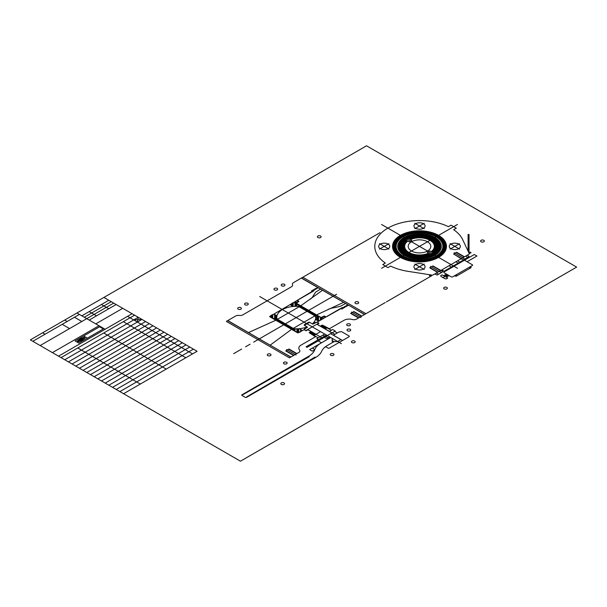 <?xml version="1.0" encoding="UTF-8"?>
<svg xmlns="http://www.w3.org/2000/svg" width="607" height="607" viewBox="0 0 607 607"><rect width="100%" height="100%" fill="white"/><g stroke="black" fill="none" stroke-linecap="round" stroke-linejoin="round"><path stroke-width="0.46" stroke-dasharray="3.04 2.28" d=""/><path stroke-width="0.91" d="M137.41 322.036L138.275 317.286L64.737 359.746M134.602 315.162L61.057 357.622M58.538 356.165L132.083 313.713M103.888 297.438L197.108 351.256L123.57 393.715M105.117 329.275L76.922 313M95.769 323.88L122.735 308.318M113.699 303.098L40.153 345.558M81.831 315.83L108.79 300.268M98.987 325.739L52.414 352.629M79.38 314.418L32.801 341.309M111.248 301.679L84.282 317.249M116.149 304.509L89.183 320.079M101.437 304.509L108.79 308.758M89.183 311.588L96.536 315.83M74.471 317.249L81.831 321.498M62.218 324.328L69.57 328.569M64.668 320.079L67.119 321.498M42.604 332.818L45.055 334.229M149.307 323.66L75.769 366.112M145.634 321.535L72.089 363.995M133.73 319.912L141.955 319.411L68.416 361.871M192.563 353.881L127.607 316.376M123.312 321.68L185.825 357.773M103.706 333L166.212 369.094M77.81 347.955L140.323 384.041M84.464 337.196L85.026 338.084L81.459 340.573L77.946 341.9L77.377 341.005L81.163 338.403L84.464 337.196M83.88 338.471L83.447 337.78L82.909 338.327L83.88 338.471M82.613 338.258L83.053 338.949L82.286 339.138L82.833 338.607M81.664 339.753L82.218 339.434L81.786 338.744L81.232 339.063M81.998 339.085L81.444 339.404M79.449 341.028L80.003 340.709L79.57 340.019L79.009 340.337M79.783 340.368L79.229 340.686M78.827 340.444L79.259 341.134L78.5 341.324L79.047 340.793M80.185 340.603L80.64 340.125L79.813 340.011L80.306 339.594M80.928 340.178L81.376 339.7L80.549 339.586L81.042 339.169M81.968 338.638L82.529 338.782M78.182 340.823L78.758 340.959M78.789 343.092L103.304 328.941L99.578 326.786L75.063 340.937L78.789 343.092M83.667 335.997L87.393 338.152M366.537 145.801L30.35 339.89L240.463 461.199L576.65 267.11L366.537 145.801M333.395 335.208L342.538 340.481M320.815 343.198A22.284 12.868 0 0 0 314.73 349.746A22.284 12.868 0 0 1 308.644 356.286L242.026 394.755A0.888 0.516 0 0 1 242.982 394.641L309.274 356.65M315.063 357.075L246.738 396.811A0.888 0.516 0 0 1 245.281 397.357L242.026 395.483A0.888 0.516 0 0 1 242.026 394.755M316.27 345.823L316.945 346.21M312.332 348.092L314.813 349.526M330.694 337.492L309.684 349.624L312.309 351.142L314.73 349.746M333.342 335.239L339.252 331.824A0.888 0.516 0 0 0 340.512 331.824L340.565 331.794A0.888 0.516 0 0 1 341.824 331.794L349.078 335.982A0.888 0.516 0 0 1 349.078 336.703L329.328 348.107A0.888 0.516 0 0 1 328.068 348.107L326.3 347.09A0.888 0.516 0 0 0 324.935 347.158M334.108 341.589L327.439 345.444A22.284 12.868 0 0 0 321.566 351.438A22.284 12.868 0 0 1 315.693 357.44L246.541 397.357M320.868 343.167A0.888 0.516 0 0 0 320.868 342.439L318.189 340.891M326.437 335.041L306.057 346.802L306.998 347.348L327.385 335.588L332.211 338.372L332.211 341.589L337.788 341.589L340.762 339.518L330.572 333.638M152.987 325.777L79.449 368.237M156.659 327.901L83.121 370.361M160.339 330.026L86.801 372.486M164.019 332.15L90.473 374.602M167.691 334.267L94.153 376.727M171.371 336.392L97.833 378.851M175.051 338.516L101.506 380.976M178.724 340.641L105.186 383.1M182.404 342.765L108.858 385.217M186.076 344.882L112.538 387.342M189.756 347.007L116.218 389.466M193.436 349.131L119.89 391.591M467.087 261.723L476.958 256.025L474.333 254.508L444.081 271.974A0.888 0.516 0 0 0 444.081 272.702L451.327 276.891A0.888 0.516 0 0 0 452.587 276.891L472.337 265.487A0.888 0.516 0 0 0 472.337 264.758L465.091 260.57A0.888 0.516 0 0 0 463.831 260.57M456.525 276.071L470.918 267.755M441.828 269.887L444.134 271.215L462.519 260.6A0.888 0.516 0 0 0 463.778 260.6M444.104 271.959A0.888 0.516 0 0 0 444.134 271.215M469.029 267.399L469.659 267.755A0.888 0.516 0 0 0 470.918 267.034L470.288 266.67M455.895 274.979L456.525 275.343A0.888 0.516 0 0 1 455.265 276.071L454.635 275.707M444.946 276.458L443.413 277.346A3.422 1.973 0 0 0 446.198 278.954L447.731 278.067L442.162 274.85L440.621 275.737M441.577 276.8L444.362 278.408M440.629 275.737A3.422 1.973 0 0 0 443.413 277.346M446.259 277.217L447.313 276.61L445.295 275.449L447.313 276.61M443.634 275.699L446.547 274.129M444.946 274.941L447.222 276.261M447.837 276.306L448.361 276.003L445.47 274.637M447.746 275.957L445.561 274.994M448.361 276.003L448.884 275.699L445.993 274.334M448.269 275.654L446.084 274.69M448.224 275.1L446.608 274.387M333.031 338.843A2.785 1.609 0 0 0 333.031 341.119A2.785 1.609 0 0 0 336.968 341.119M337.348 341.339L339.199 342.409M433.003 274.986L469.044 254.174A0.888 0.516 0 0 0 469.272 253.68L462.663 239.621A44.721 25.82 0 0 0 453.641 229.704L456.274 228.186L451.024 225.159L448.391 226.677A44.721 25.82 0 0 0 387.881 228.126A44.721 25.82 0 0 0 385.369 263.059L382.736 264.584L387.987 267.611L390.62 266.094A44.721 25.82 0 0 0 407.79 271.299L432.138 275.115A0.888 0.516 0 0 0 433.003 274.986M253.665 342.128L336.574 294.266M328.994 328.971L343.919 320.352A7.428 4.287 0 0 1 352.371 319.51A3.718 2.147 0 0 0 356.605 319.092L364.481 314.547L352.189 307.263L301.338 278.089L293.462 282.642A3.718 2.147 0 0 0 292.491 284.691A3.718 2.147 0 0 1 291.519 286.747L242.792 314.881A3.718 2.147 0 0 1 239.234 315.443A3.718 2.147 0 0 0 235.683 316.004L227.8 320.549L278.332 349.905L290.943 356.999L298.819 352.455A3.718 2.147 0 0 0 299.547 350.011A7.428 4.287 0 0 1 300.996 345.133L315.921 336.513M326.452 316.664L317.249 322.105L318.91 323.425L316.93 324.184L320.215 326.08L323.485 325.709L322.765 327.643L324.798 326.467L321.452 326.885L323.485 325.709M297.771 300.108L269.569 316.634L297.832 332.947L304.031 329.73L306.323 330.694L308.045 329.7M315.488 336.764L309.274 332.757L310.996 331.399M329.426 328.713L322.492 325.132L320.139 326.126M306.323 330.694L307.628 329.548L310.921 331.445L310.268 333.334L313.622 332.917L311.581 334.093L312.309 332.158L310.268 333.334M291.58 329.335L270.138 345.178M248.392 332.621L275.821 320.238M318.212 287.65L317.044 287.589L317.006 288.188L315.481 288.492L315.693 288.947L314.168 289.251L314.38 289.698L312.855 290.009L312.575 290.745L311.543 290.768L312.165 291.8M326.558 316.725L341.134 308.523M297.665 300.048L311.877 291.633M463.627 258.21L454.173 252.755M461.199 258.703L453.611 253.984L456.608 252.262L464.484 256.807M461.495 258.536L453.611 253.984M464.188 256.981L456.312 252.429M439.992 271.86L430.538 266.397M437.556 272.353L429.68 267.801L432.966 265.904L440.849 270.456M437.852 272.186L429.976 267.634M440.553 270.623L432.677 266.078M259.69 296.504L341.384 343.668M451.024 264.584L453.323 265.904L459.856 262.133L457.557 260.805M455.857 261.792L458.156 263.119M344.374 306.543L345.914 306.679L344.548 306.52L344.647 307.339L343.016 307.4L343.289 308.197L342.211 307.567L326.027 316.907L324.252 316.004L321.035 317.499L296.337 303.234L298.917 301.383L297.347 300.351L313.531 291.011L313.106 290.009L314.472 290.169L314.365 289.334L315.784 289.41L315.678 288.575L317.097 288.651L317.211 287.71L318.705 287.976L343.63 302.324L316.596 314.934M328.023 309.418A14.856 8.581 0 0 1 332.128 308.098L339.108 306.626A5.645 3.263 0 0 0 341.028 305.951L345.565 303.508M310.329 299.205A14.856 8.581 0 0 0 312.62 296.831L315.154 292.802A5.645 3.263 0 0 1 316.33 291.694L320.564 289.069M345.74 306.702L345.641 305.89L347.029 305.943L346.954 305.131L348.304 305.063L343.63 302.324M322.613 290.192L300.776 305.799M404.095 255.281A21.791 12.58 0 0 0 440.553 249.644A21.791 12.58 0 0 0 413.868 234.234A21.791 12.58 0 0 0 404.095 255.281M406.895 253.665A17.831 10.296 0 0 0 436.729 249.052A17.831 10.296 0 0 0 414.892 236.442A17.831 10.296 0 0 0 406.895 253.665M406.478 253.908A18.422 10.638 0 0 0 437.298 249.136A18.422 10.638 0 0 0 414.74 236.108A18.422 10.638 0 0 0 406.478 253.908M406.06 254.151A19.014 10.979 0 0 0 437.875 249.227A19.014 10.979 0 0 0 414.581 235.782A19.014 10.979 0 0 0 406.06 254.151M405.635 254.394A19.614 11.321 0 0 0 438.451 249.318A19.614 11.321 0 0 0 414.429 235.448A19.614 11.321 0 0 0 405.635 254.394M405.218 254.637A20.206 11.67 0 0 0 439.02 249.401A20.206 11.67 0 0 0 414.278 235.114A20.206 11.67 0 0 0 405.218 254.637M404.801 254.879A20.797 12.011 0 0 0 439.597 249.492A20.797 12.011 0 0 0 414.118 234.788A20.797 12.011 0 0 0 404.801 254.879M429.862 250.85L433.14 252.952L430.879 254.257L427.237 252.36L429.862 250.85M432.799 252.717A17.231 9.947 0 0 0 431.691 239.348A17.231 9.947 0 0 0 408.541 238.71M432.412 252.451A16.639 9.606 0 0 0 431.274 239.59A16.639 9.606 0 0 0 409.004 238.93M432.025 252.178A16.048 9.264 0 0 0 430.849 239.833A16.048 9.264 0 0 0 409.467 239.158M431.63 251.913A15.448 8.923 0 0 0 430.431 240.076A15.448 8.923 0 0 0 409.93 239.386M431.243 251.647A14.856 8.581 0 0 0 430.014 240.319A14.856 8.581 0 0 0 410.393 239.606L408.132 238.513L405.871 239.818L407.767 241.123A14.856 8.581 0 0 0 408.997 252.451A14.856 8.581 0 0 0 428.618 253.157M407.767 241.123L409.148 241.92L411.774 240.402L410.393 239.606M407.38 240.858A15.448 8.923 0 0 0 408.579 252.694A15.448 8.923 0 0 0 429.081 253.385M406.986 240.584A16.048 9.264 0 0 0 408.162 252.937A16.048 9.264 0 0 0 429.544 253.612M406.599 240.319A16.639 9.606 0 0 0 407.737 253.18A16.639 9.606 0 0 0 430.006 253.832M406.212 240.053A17.231 9.947 0 0 0 407.32 253.423A17.231 9.947 0 0 0 430.469 254.06M411.508 251.002A11.313 6.533 0 0 0 430.431 248.073A11.313 6.533 0 0 0 416.577 240.076A11.313 6.533 0 0 0 411.508 251.002M348.737 305.275L347.265 305.465L347.477 305.92L345.952 306.224L346.165 306.679L345.133 306.702L344.601 307.582L343.327 307.741L343.289 308.341L342.014 308.5L342.113 309.092L340.846 308.356M330.663 333.691L335.261 331.035L332.636 329.518L329.328 331.43M318.243 339.768L316.877 338.615L324.753 334.07M333.289 335.208L337.257 332.917L334.632 331.399M317.59 338.205A0.888 0.516 0 0 0 317.59 337.477L314.016 335.413L320.557 331.642M331.923 329.935A0.888 0.516 0 0 1 330.663 329.935L327.09 327.871L324.077 328.402L326.111 327.219L325.208 328.956L332.037 332.894M322.727 338.274L315.898 334.328L312.901 334.852L314.934 333.675L311.581 334.093M334.844 334.313L332.219 332.795M325.572 336.627L322.947 335.11M312.962 343.911L312.021 343.365M309.024 346.187L308.075 345.641M333.395 339.055L330.769 337.538M277.475 319.282L299.152 306.77M293.234 328.387L314.912 315.868M298.781 306.558A1.115 0.645 0 0 0 298.105 306.376A19.5 11.26 0 0 0 276.784 318.683A1.115 0.645 0 0 0 277.111 319.07L293.606 328.599A1.115 0.645 0 0 0 294.281 328.782A19.5 11.26 0 0 0 307.104 326.907L304.464 325.39A0.888 0.516 0 0 1 304.464 324.662L308.462 322.355A0.888 0.516 0 0 1 309.722 322.355L312.355 323.88A19.5 11.26 0 0 0 315.602 316.475A1.115 0.645 0 0 0 315.276 316.08L298.781 306.558M305.761 330.625L318.789 323.106L317.006 322.074L312.795 324.138L310.268 322.674A0.888 0.516 0 0 0 309.009 322.674L305.025 324.973A0.888 0.516 0 0 0 305.025 325.701L307.552 327.165L303.978 329.593L305.761 330.625M316.846 324.229L331.862 332.894L327.287 335.534M307.711 329.502L315.981 334.282M317.18 324.419L318.91 323.425M325.124 329.002L327.09 327.871M305.807 327.37A19.97 11.533 0 0 0 304.168 329.48M400.438 257.391A26.966 15.57 0 0 0 445.553 250.41A26.966 15.57 0 0 0 412.525 231.343A26.966 15.57 0 0 0 400.438 257.391M400.855 257.148A26.374 15.228 0 0 0 444.977 250.327A26.374 15.228 0 0 0 412.677 231.677A26.374 15.228 0 0 0 400.855 257.148M401.28 256.905A25.775 14.879 0 0 0 444.407 250.236A25.775 14.879 0 0 0 412.836 232.011A25.775 14.879 0 0 0 401.28 256.905M401.697 256.662A25.183 14.538 0 0 0 443.831 250.145A25.183 14.538 0 0 0 412.988 232.337A25.183 14.538 0 0 0 401.697 256.662M402.115 256.42A24.591 14.196 0 0 0 443.254 250.061A24.591 14.196 0 0 0 413.139 232.671A24.591 14.196 0 0 0 402.115 256.42M402.54 256.177A23.992 13.855 0 0 0 442.685 249.97A23.992 13.855 0 0 0 413.291 233.005A23.992 13.855 0 0 0 402.54 256.177M402.957 255.934A23.4 13.513 0 0 0 442.108 249.879A23.4 13.513 0 0 0 413.45 233.338A23.4 13.513 0 0 0 402.957 255.934M450.864 248.658A5.569 3.217 0 0 0 460.189 247.216A5.569 3.217 0 0 0 453.361 243.278A5.569 3.217 0 0 0 450.864 248.658M415.567 269.038A5.569 3.217 0 0 0 424.885 267.596A5.569 3.217 0 0 0 418.064 263.658A5.569 3.217 0 0 0 415.567 269.038M380.263 248.658A5.569 3.217 0 0 0 389.588 247.216A5.569 3.217 0 0 0 382.767 243.278A5.569 3.217 0 0 0 380.263 248.658M415.567 228.278A5.569 3.217 0 0 0 424.885 226.836A5.569 3.217 0 0 0 418.064 222.898A5.569 3.217 0 0 0 415.567 228.278M459.529 243.657L450.075 249.113M450.075 243.657L459.529 249.113M424.232 223.277L414.778 228.733M414.778 223.277L424.232 228.733M388.935 243.657L379.481 249.113M379.481 243.657L388.935 249.113M424.232 264.037L414.778 269.493M414.778 264.037L424.232 269.493M457.45 224.476L381.56 268.294M381.56 224.476L457.45 268.294M292.969 306.474L290.207 304.668L292.635 302.878L294.668 302.81A1.487 0.857 0 0 1 295.723 303.06L321.05 317.613L321.323 319.783M292.855 306.406L296.975 306.338A1.487 0.857 0 0 1 297.68 306.421L298.69 306.687L299.456 306.209L315.89 315.693L315.056 316.133L315.519 316.717A1.487 0.857 0 0 1 315.655 317.127L315.541 319.502M296.702 303.629A4.454 2.572 0 0 1 297.415 304.168L299.456 306.209M320.352 317.279A4.454 2.572 0 0 0 319.426 316.877L315.89 315.693M315.428 319.441L318.554 321.035L321.657 319.631L321.771 318.455A1.487 0.857 0 0 0 321.338 317.848M296.398 303.272L320.974 317.461M276.959 315.716L273.833 314.123L270.73 315.519L270.616 316.695A1.487 0.857 0 0 0 271.056 317.302L296.664 332.09A1.487 0.857 0 0 0 297.718 332.348L299.752 332.279L302.18 330.489L299.418 328.683M272.035 317.871A4.454 2.572 0 0 0 272.96 318.28L276.496 319.464L277.331 319.016L276.868 318.432A1.487 0.857 0 0 1 276.731 318.03L276.845 315.655M299.532 328.744L295.412 328.812A1.487 0.857 0 0 1 294.706 328.736L293.697 328.463L292.931 328.948L294.972 330.99A4.454 2.572 0 0 0 295.685 331.521M271.412 317.696L295.988 331.885M276.496 319.464L292.931 328.948M449.051 265.714L451.35 267.05M291.322 303.849L291.322 305.518M292.248 303.159L292.248 306.057M293.173 302.81L293.173 306.459M295.032 302.84L295.032 306.398M295.966 303.204L295.966 306.368M296.891 303.743L296.891 306.345M298.75 305.496L298.75 306.702M270.889 315.45L270.889 317.195M271.822 315.033L271.822 317.757M272.748 314.616L272.748 318.205M274.607 314.358L274.607 318.827M275.532 314.896L275.532 319.138M276.458 315.428L276.458 319.449M293.173 328.47L293.173 329.191M294.107 328.577L294.107 330.125M295.032 328.797L295.032 331.05M296.891 328.774L296.891 332.196M297.817 328.744L297.817 332.348M298.75 328.713L298.75 332.348M300.602 329.366L300.602 331.65M301.535 329.905L301.535 330.967M316.816 322.18A19.97 11.533 0 0 0 313.159 323.129M316.679 315.959L316.679 320.162M317.613 316.27L317.613 320.701M318.538 316.581L318.538 321.042M320.397 317.309L320.397 320.2M322.765 327.643L326.111 327.219M324.077 328.402L324.798 326.467M321.452 326.885L322.173 325.056M314.016 335.413L314.934 333.675M313.622 332.917L312.901 334.852M312.309 332.158L309.145 332.575M360.96 317.484L351.506 312.028M358.532 317.985L350.649 313.432L353.942 311.535L361.818 316.08M358.82 317.81L350.945 313.265M361.522 316.255L353.646 311.702M296.034 354.974L286.58 349.511M293.606 355.467L285.722 350.914L289.015 349.017L296.891 353.57M293.894 355.292L286.018 350.747M296.595 353.737L288.72 349.184M386.295 301.952L431.486 275.859M303.371 276.921L379.959 232.701M302.81 277.24L365.953 313.698L364.64 314.456L301.497 277.998L302.81 277.24M226.328 321.399L289.471 357.849L290.783 357.091L227.64 320.64L226.328 321.399M366.507 313.371L385.164 302.605M233.672 353.676L241.654 349.063M245.532 346.825L250.092 344.192M324.35 337.333L326.596 338.63A1.973 1.138 0 0 0 328.114 337.758A7.428 4.287 0 0 0 329.851 337.006L327.575 338.327M325.868 336.46L328.114 337.758M322.704 317.924C324.54 318.174 325.238 317.772 324.806 316.71C322.97 316.459 322.271 316.862 322.704 317.924M295.594 302.271C297.43 302.521 298.128 302.119 297.696 301.057C295.859 300.806 295.161 301.216 295.594 302.271M467.185 255.251L469.105 256.351A1.973 1.138 0 0 1 467.587 257.231L465.668 256.124M461.123 258.749L463.042 259.857A1.973 1.138 0 0 0 464.552 258.984A7.428 4.287 0 0 0 467.587 257.231M462.64 257.876L464.552 258.984M468.566 256.92L464.021 259.546M440.925 270.411L442.837 271.519A1.973 1.138 0 0 1 441.327 272.391L439.407 271.283M434.855 273.916L436.774 275.017A1.973 1.138 0 0 0 438.292 274.144A7.428 4.287 0 0 0 441.327 272.391M436.372 273.036L438.292 274.144M442.306 272.088L437.753 274.713M468.096 251.177L468.096 234.461L469.029 234.461L469.029 251.298A0.888 0.516 0 0 1 468.763 251.662L468.414 251.859M468.862 252.808L470.106 252.095L471.047 252.641L469.264 253.665M430.636 274.88L429.392 275.601L430.34 276.139L432.123 275.115M317.947 237.542A1.859 1.07 0 0 0 321.05 237.056A1.859 1.07 0 0 0 318.781 235.744A1.859 1.07 0 0 0 317.947 237.542M238.225 309.206A1.859 1.07 0 0 0 241.328 308.728A1.859 1.07 0 0 0 239.059 307.415A1.859 1.07 0 0 0 238.225 309.206M355.527 303.454A1.859 1.07 0 0 0 358.631 302.969A1.859 1.07 0 0 0 356.362 301.656A1.859 1.07 0 0 0 355.527 303.454M351.992 342.576A1.859 1.07 0 0 0 355.095 342.098A1.859 1.07 0 0 0 352.819 340.785A1.859 1.07 0 0 0 351.992 342.576M347.553 330.815A1.859 1.07 0 0 0 350.656 330.337A1.859 1.07 0 0 0 348.388 329.024A1.859 1.07 0 0 0 347.553 330.815M347.25 325.519A1.859 1.07 0 0 0 350.353 325.033A1.859 1.07 0 0 0 348.084 323.721A1.859 1.07 0 0 0 347.25 325.519M245.091 304.813A1.859 1.07 0 0 0 248.195 304.335A1.859 1.07 0 0 0 245.918 303.022A1.859 1.07 0 0 0 245.091 304.813M281.36 384.413A1.859 1.07 0 0 0 284.463 383.935A1.859 1.07 0 0 0 282.187 382.615A1.859 1.07 0 0 0 281.36 384.413M274.516 289.926A1.859 1.07 0 0 0 277.627 289.44A1.859 1.07 0 0 0 275.35 288.128A1.859 1.07 0 0 0 274.516 289.926M281.777 285.844A1.859 1.07 0 0 0 284.888 285.358A1.859 1.07 0 0 0 282.612 284.046A1.859 1.07 0 0 0 281.777 285.844M267.831 355.619A1.859 1.07 0 0 0 270.934 355.141A1.859 1.07 0 0 0 268.658 353.828A1.859 1.07 0 0 0 267.831 355.619M330.792 355.285A1.859 1.07 0 0 0 333.896 354.807A1.859 1.07 0 0 0 331.619 353.494A1.859 1.07 0 0 0 330.792 355.285M283.977 363.783A1.859 1.07 0 0 0 287.081 363.305A1.859 1.07 0 0 0 284.804 361.992A1.859 1.07 0 0 0 283.977 363.783M444.187 288.924A1.859 1.07 0 0 0 447.291 288.446A1.859 1.07 0 0 0 445.014 287.134A1.859 1.07 0 0 0 444.187 288.924M481.161 241.806A1.859 1.07 0 0 0 484.265 241.32A1.859 1.07 0 0 0 481.996 240.008A1.859 1.07 0 0 0 481.161 241.806"/></g></svg>
